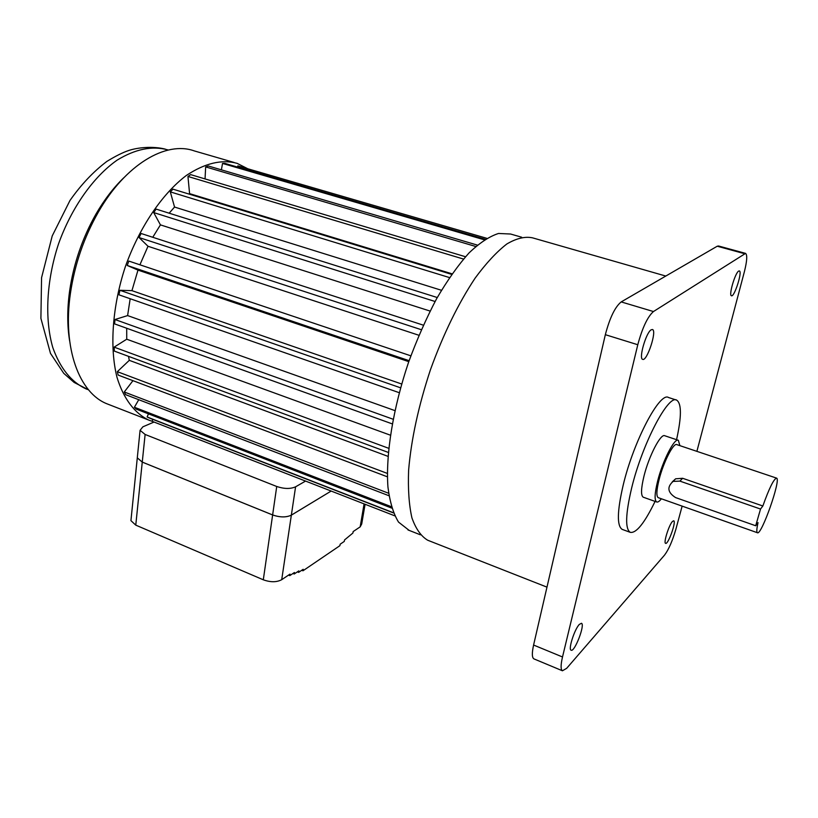 <?xml version="1.0" encoding="UTF-8"?>
<svg xmlns="http://www.w3.org/2000/svg" width="818" height="818" viewBox="0 0 818 818"><rect width="100%" height="100%" fill="white"/><g stroke="black" fill="none" stroke-linecap="round" stroke-linejoin="round"><path stroke-width="1.23" d="M760.535 509.041L679.901 481.117L673.091 481.403C666.793 487.078 667.621 492.477 675.566 497.579L755.699 525.759L760.535 509.041L762.857 505.984C769.186 488.234 773.767 478.949 776.589 478.121C781.302 479.174 761.353 535.933 757.386 532.722C756.456 532.119 756.67 528.745 758.03 522.61L755.699 525.759M672.273 481.853L675.627 478.806L682.631 478.285L762.857 505.984M661.404 498.786C659.39 501.362 657.805 502.416 656.649 501.955C654.318 500.319 654.645 493.346 657.641 481.066C662.672 460.8 674.543 437.63 678.337 440.288L679.891 445.646M643.418 497.262L643.224 497.191C640.77 495.514 641.015 488.54 643.94 476.291C648.858 456.076 660.842 433.059 664.819 435.769L678.122 440.217M655.085 501.403C644.502 523.142 636.23 533.459 630.259 532.344C625.034 528.939 625.494 514.154 631.649 488.009C642.222 443.969 668.378 394.071 676.731 400.166C681.67 403.632 681.609 416.802 676.558 439.695M676.22 400.002L668.541 397.517C659.932 391.362 633.633 441.055 623.214 485.023C617.15 511.138 616.803 525.923 622.181 529.379L622.57 529.522M672.478 521.444L673.715 520.78C676.517 521.424 668.04 545.003 665.596 543.346C663.296 543.029 668.96 524.952 672.478 521.444M579.318 624.431L581.455 623.275C585.381 624.349 574.573 652.478 571.107 650.198C568.029 649.584 574.471 629.328 579.318 624.431M738.664 271.085C735.116 272.926 728.541 295.39 731.425 295.748C734.278 297.527 742.601 271.586 739.38 270.922L738.664 271.085M651.169 329.797C646.046 332.578 638.551 358.611 642.631 359.337C646.895 361.853 657.191 330.717 652.488 329.511L651.169 329.797M665.801 276.055L532.549 237.844C525.074 236.259 516.506 238.294 506.843 243.979C496.7 251.811 486.148 263.171 475.166 278.069C458.325 303.396 443.417 333.938 430.462 369.695C418.519 405.84 411.239 439.327 408.622 470.156C407.896 489.011 408.99 504.911 411.914 517.835C415.789 528.796 421.045 536.25 427.671 540.217L428.785 540.647M521.679 237.22L510.565 234.02L498.54 233.467C489.44 236.361 479.583 242.874 468.959 253.007C458.111 265.165 447.334 280.38 436.638 298.652C426.26 318.345 416.883 339.572 408.54 362.333C392.998 408.397 385.605 454.624 387.936 486.976C389.838 501.955 393.376 513.663 398.53 522.099L409.143 530.391M234.153 162.485L194.255 150.901C166.146 140.686 125.461 164.316 98.201 212.363C83.927 237.547 74.663 264.562 70.409 293.417C62.321 348.488 79.418 393.366 107.332 403.949L108.958 404.583M274.327 220.154L274.245 219.592M247.803 168.774L237.118 163.344C221.77 159.162 204.858 163.191 186.361 175.451C162.168 193.754 139.357 227.394 125.348 266.668C112.27 306.3 109.459 347.292 117.005 377.333C123.538 398.785 134.714 413.387 148.804 420.104L152.332 421.372L152.557 419.256M123.845 177.721C113.59 187.588 104.285 199.725 95.931 214.132C82.424 237.966 73.651 263.549 69.632 290.86C67.137 308.979 67.137 325.687 69.642 340.973M465.503 256.74L190.676 174.623L187.956 176.463L189.582 193.631L452.068 273.825M189.582 193.631L188.999 194.06M451.689 274.378L172.966 189.162L170.318 191.882L174.551 207.056L441.454 290.278M174.551 207.056L169.162 213.191M437.262 297.527L156.136 209.101L153.702 212.568L160.43 224.878L430.074 311.065M160.43 224.878L152.762 237.271M423.335 325.165L141.125 233.498L139.05 237.537L148.007 246.269L418.908 335.268M148.007 246.269L139.919 264.797M410.841 355.83L128.825 261.075L127.23 265.472L137.986 270.104L408.775 361.658M137.986 270.104L131.943 290.646L119.949 290.298L118.927 294.807L399.235 392.691M401.648 384L131.943 290.646M130.174 298.734L127.608 315.584L114.98 319.521L114.581 323.887L392.211 423.867M394.879 410.595L127.608 315.584M126.708 328.253L126.739 339.214L114.131 347.139L114.367 351.116L388.294 452.426M390.35 435.166L126.739 339.214M128.518 356.351L129.295 360.339L117.332 371.679L118.16 375.073L387.395 476.812M387.977 456.352L129.295 360.339M658.367 497.712L658.204 497.661C656.2 496.229 656.486 490.238 659.073 479.655C663.388 462.262 673.582 442.344 676.854 444.624L776.466 478.08M696.885 451.352L744.441 271.494C747.049 260.952 747.427 254.919 745.576 253.386L653.459 311.546C647.6 316.689 642.375 327.752 637.784 344.736L605.34 334.685L533.592 645.044L562.508 656.977C560.657 665.024 560.637 669.625 562.436 670.78L566.659 668.337L664.574 555.064C668.695 549.553 672.457 540.964 675.862 529.287L682.14 506.117M605.34 334.685C609.768 317.834 615.054 306.903 621.189 301.914L653.459 311.546M744.349 253.631L717.253 246.218L621.189 301.914M717.253 246.218L718.572 246.003L745.392 253.335M534.021 658.919L533.919 658.879C531.945 657.662 531.843 653.04 533.592 645.044M637.784 344.736L562.508 656.977M68.702 310.758L67.853 311.004M97.986 210.655L97.823 212.66M148.457 413.847L147.117 416.986L149.234 417.967L393.53 512.958M138.753 399.705L134.408 407.252L136.197 409.102L391.822 508.152M132.956 380.667L124.264 391.986L125.624 394.665L388.99 495.749M477.364 245.093L208.304 165.993L205.655 166.913L205.052 178.917M485.227 239.275L224.981 163.426L222.527 163.436L221.402 169.837M486.792 238.314L237.823 165.87L237.465 167.066M393.09 419.225L114.98 319.521M388.693 448.295L114.131 347.139M387.354 473.417L117.332 371.679M388.622 493.254L124.264 391.986M391.393 506.72L134.408 407.252M393.448 512.753L147.117 416.986M484.389 239.817L222.527 163.436M475.749 246.484L205.655 166.913M463.479 259.05L187.956 176.463M449.491 277.578L170.318 191.882M435.084 301.494L153.702 212.568M421.311 329.695L139.05 237.537M409.112 360.677L127.23 265.472M400.564 387.814L119.949 290.298M98.191 210.328L98.007 212.516M68.692 310.871L67.853 311.116M394.808 515.851L152.332 421.372M365.084 504.266L361.709 523.99L360.165 526.874L353.161 531.577L352.926 533.019L344.531 539.962L344.286 541.414L340.155 544.215L339.91 545.667L302.957 570.79L301.73 570.279M154.04 422.047L142.874 426.822L140.082 430.319L145.113 434.46L142.26 462.088L137.291 457.835L137.434 456.495L137.291 457.855L142.26 462.109L272.629 514.962C280.001 517.487 286.239 517.549 291.351 515.156L331.157 491.056L291.351 515.135L281.709 579.696L290.012 574.103L289.787 575.637L294.46 572.477L294.224 574.001L298.846 570.872L298.611 572.385L303.192 569.287L302.957 570.79M281.709 579.696C276.648 582.355 270.513 582.396 263.304 579.798L135.768 525.136L130.931 520.637L131.074 519.185M298.611 572.385L297.374 571.864M294.224 574.001L292.977 573.479M289.787 575.637L288.529 575.105M142.26 462.088L272.629 514.941C280.001 517.467 286.239 517.528 291.351 515.135L295.584 486.812L305.554 481.076M145.113 434.46L276.729 486.485C284.163 488.98 290.451 489.092 295.584 486.812M679.901 481.117L682.631 478.285M168.324 150.021L167.843 149.878C152.281 145.594 135.389 149.009 117.158 160.113C93.385 176.749 71.442 207.721 58.436 244.153C46.36 280.932 44.55 319.276 52.843 347.701C60.195 368.212 71.186 381.914 85.818 388.795L87.434 389.429M360.165 526.874L364.082 503.878M142.26 462.109L135.768 525.136M263.304 579.798L272.629 514.962M272.629 514.941L276.729 486.485M673.091 481.403L675.627 478.806M656.649 501.955L643.224 497.191M630.259 532.344L622.181 529.379M165.297 149.121C152.741 145.972 137.465 147.444 128.201 150.676C122.465 152.629 115.338 156.218 106.821 161.443C93.313 171.698 81.033 184.704 69.99 200.451L52.229 235.901L41.565 277.701L40.9 318.366L50.481 353.376L63.753 373.345L74.101 382.415L88.569 389.859M427.671 540.217L546.976 587.14M407.998 529.941L420.391 534.808M107.332 403.949L148.804 420.104M69.632 290.86L70.409 293.417M95.931 214.132L98.201 212.363M757.386 532.722L658.204 497.661M562.436 670.78L533.919 658.879M130.931 520.637L137.291 457.855M137.291 457.835L140.082 430.319"/></g></svg>
